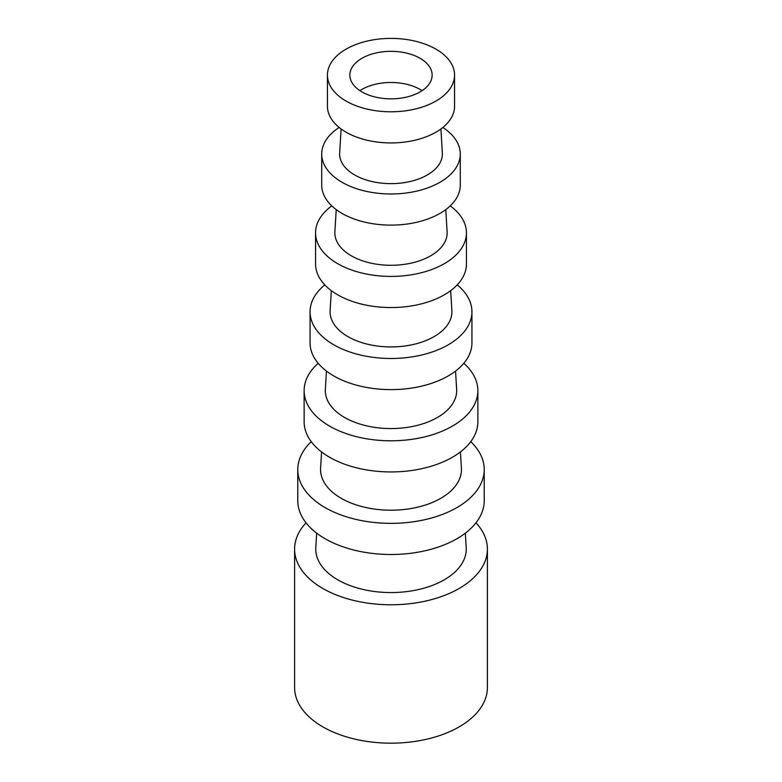 <?xml version="1.0" encoding="UTF-8"?>
<svg xmlns="http://www.w3.org/2000/svg" width="782" height="782" viewBox="0 0 782 782"><rect width="100%" height="100%" fill="white"/><g stroke="black" fill="none" stroke-linecap="round" stroke-linejoin="round"><path stroke-width="1.17" d="M324.784 284.883A80.937 46.724 0 0 0 310.063 311.754L310.063 342.897A80.937 46.724 0 0 0 333.767 375.937A80.937 46.724 0 0 0 421.977 386.064A80.937 46.724 0 0 0 471.937 342.897L471.937 311.754A80.937 46.724 0 0 0 457.216 284.883M310.063 311.754A80.937 46.724 0 0 0 333.767 344.794A80.937 46.724 0 0 0 421.977 354.93A80.937 46.724 0 0 0 471.937 311.754M331.324 290.65L330.121 310.532A60.918 35.17 0 0 0 347.931 336.622A60.918 35.17 0 0 0 415.291 344.012A60.918 35.17 0 0 0 451.879 310.532L450.676 290.65M326.456 371.098L325.361 389.319A65.678 37.917 0 0 0 344.559 417.461A65.678 37.917 0 0 0 417.187 425.418A65.678 37.917 0 0 0 456.639 389.319L455.544 371.098M331.783 205.881A75.443 43.557 0 0 0 315.557 232.87L315.557 264.003A75.443 43.557 0 0 0 337.658 294.804A75.443 43.557 0 0 0 419.866 304.247A75.443 43.557 0 0 0 466.443 264.003L466.443 232.87A75.443 43.557 0 0 0 450.217 205.881M318.186 363.298A86.87 50.156 0 0 0 304.13 390.638A86.87 50.156 0 0 0 329.574 426.112A86.87 50.156 0 0 0 424.245 436.982A86.87 50.156 0 0 0 477.87 390.638A86.87 50.156 0 0 0 463.814 363.298M315.557 232.87A75.443 43.557 0 0 0 337.658 263.661A75.443 43.557 0 0 0 419.866 273.104A75.443 43.557 0 0 0 466.443 232.87M304.13 390.638L304.13 421.781A86.87 50.156 0 0 0 329.574 457.245A86.87 50.156 0 0 0 424.245 468.115A86.87 50.156 0 0 0 477.87 421.781L477.87 390.638M336.221 209.615L334.892 231.736A56.148 32.414 0 0 0 351.294 255.792A56.148 32.414 0 0 0 413.385 262.596A56.148 32.414 0 0 0 447.108 231.736L445.779 209.615M321.568 451.928L320.591 468.115A70.448 40.674 0 0 0 341.187 498.29A70.448 40.674 0 0 0 419.093 506.834A70.448 40.674 0 0 0 461.409 468.115L460.432 451.928M339.144 127.456A69.285 39.999 0 0 0 321.715 153.976L321.715 185.119A69.285 39.999 0 0 0 342.008 213.408A69.285 39.999 0 0 0 417.51 222.078A69.285 39.999 0 0 0 460.285 185.119L460.285 153.976A69.285 39.999 0 0 0 442.856 127.456M311.246 441.664A93.224 53.821 0 0 0 297.776 469.532A93.224 53.821 0 0 0 325.077 507.586A93.224 53.821 0 0 0 426.679 519.258A93.224 53.821 0 0 0 484.224 469.532A93.224 53.821 0 0 0 470.754 441.664M321.715 153.976A69.285 39.999 0 0 0 342.008 182.265A69.285 39.999 0 0 0 417.51 190.935A69.285 39.999 0 0 0 460.285 153.976M297.776 469.532L297.776 500.666A93.224 53.821 0 0 0 325.077 538.73A93.224 53.821 0 0 0 426.679 550.401A93.224 53.821 0 0 0 484.224 500.666L484.224 469.532M341.099 128.971L339.652 152.949A51.377 29.667 0 0 0 354.666 174.953A51.377 29.667 0 0 0 411.488 181.18A51.377 29.667 0 0 0 442.348 152.949L440.901 128.971M316.661 533.148L315.791 547.596A75.258 43.45 0 0 0 337.785 579.833A75.258 43.45 0 0 0 421.009 588.954A75.258 43.45 0 0 0 466.209 547.596L465.339 533.148M327.433 75.092L327.433 106.235A63.567 36.695 0 0 0 346.055 132.178A63.567 36.695 0 0 0 415.32 140.134A63.567 36.695 0 0 0 454.567 106.235L454.567 75.092A63.567 36.695 0 0 0 435.945 49.139A63.567 36.695 0 0 0 366.68 41.192A63.567 36.695 0 0 0 327.433 75.092A63.567 36.695 0 0 0 346.055 101.044A63.567 36.695 0 0 0 415.32 109.001A63.567 36.695 0 0 0 454.567 75.092M306.026 522.816A96.401 55.659 0 0 0 294.599 549.111A96.401 55.659 0 0 0 322.829 588.465A96.401 55.659 0 0 0 427.891 600.537A96.401 55.659 0 0 0 487.401 549.111A96.401 55.659 0 0 0 475.974 522.816M294.599 549.111L294.599 687.505A96.401 55.659 0 0 0 322.829 726.869A96.401 55.659 0 0 0 427.891 738.931A96.401 55.659 0 0 0 487.401 687.505L487.401 549.111M361.91 91.885A41.143 23.753 0 0 0 406.748 97.036A41.143 23.753 0 0 0 432.143 75.092A41.143 23.753 0 0 0 420.09 58.298A41.143 23.753 0 0 0 375.252 53.147A41.143 23.753 0 0 0 349.857 75.092A41.143 23.753 0 0 0 361.91 91.885M422.075 90.663A41.143 23.753 0 0 0 420.09 89.431A41.143 23.753 0 0 0 359.925 90.663"/></g></svg>
